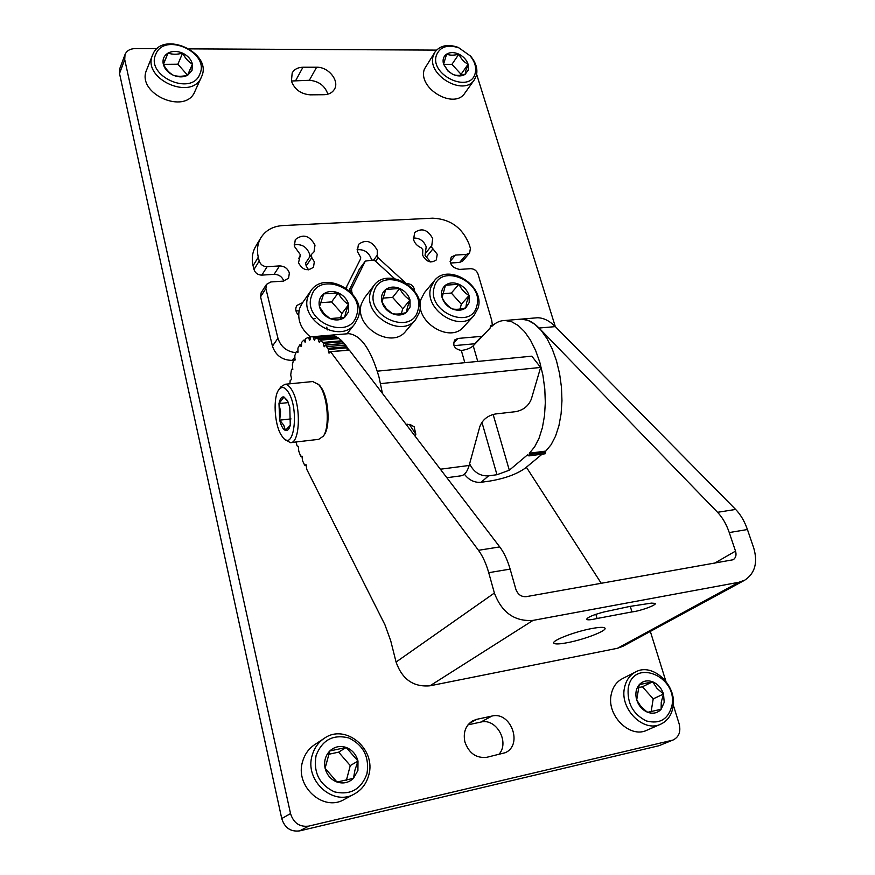 <?xml version="1.0" encoding="UTF-8"?>
<svg xmlns="http://www.w3.org/2000/svg" width="875" height="875" viewBox="0 0 875 875"><rect width="100%" height="100%" fill="white"/><g stroke="black" fill="none" stroke-linecap="round" stroke-linejoin="round"><path stroke-width="1.31" d="M651.405 603.116L629.584 606.473L603.761 612.019C592.922 614.928 587.212 617.389 586.644 619.402C587.661 620.167 591.139 619.872 597.1 618.494L631.969 611.92C640.281 611.078 657.136 604.898 655.189 603.378L651.405 603.116M567.47 642.666C559.595 644.153 555.056 644.339 553.864 643.202C551.031 640.861 574.569 631.684 591.686 628.556C599.364 627.134 603.783 626.97 604.92 628.075C607.666 630.503 584.358 639.527 567.47 642.666M328.07 348.359L346.752 346.708L347.069 347.834L328.387 349.497L325.631 345.155L324.275 346.752L323.739 345.68L324.997 345.57M323.148 342.398L341.731 340.791L342.092 341.764L323.498 343.383L320.6 340.145L319.364 342.398L318.872 341.523L319.856 341.436M318.084 338.472L336.569 336.908L336.973 337.739L318.478 339.314L315.492 337.345L314.792 339.708L314.453 340.2L314.016 339.533L314.836 339.456M313.064 336.798L331.45 335.256L331.887 335.913L313.491 337.477L313.064 336.798L310.603 336.82L310.067 339.533L309.706 340.2L309.323 339.708L310.045 339.642M310.253 337.728L308.241 337.378L305.856 338.581L304.927 342.005L305.561 341.95M305.648 340.298L303.767 340.134L301.678 342.311L301.481 346.259M301.558 344.914L299.764 344.925L297.938 348.086L297.927 352.428M298.058 351.389L296.373 351.509L294.82 355.633L294.984 360.227M295.181 359.538L293.519 359.964L292.381 364.711L292.731 369.425M292.928 369.097L291.452 369.698L290.708 375.036L291.463 378.175L291.244 379.739L290.161 380.538L289.942 383.786M331.45 335.256L328.934 335.267M336.569 336.908L333.977 335.792L315.536 337.356M341.731 340.791L339.139 338.559L320.6 340.145M346.752 346.708L344.269 343.525L325.631 345.155M330.662 351.838L478.472 550.298C482.705 556.062 486.128 563.522 488.72 572.677L494.386 593.031C501.758 612.555 514.631 621.677 533.006 620.397L738.784 582.291L744.68 580.212C754.95 573.431 757.969 562.669 753.725 547.947L747.425 529.528L729.258 532.558L735.514 551.119C736.63 555.034 735.842 557.911 733.152 559.748L526.236 596.663C521.303 596.969 517.847 594.519 515.867 589.302L510.136 569.111C507.511 560.022 504.044 552.628 499.745 546.919L349.387 350.164L330.422 351.673L329.033 353.183L328.475 351.892L330.28 351.728M295.969 441.984L297.084 445.889L298.32 446.414L298.769 451.139L300.628 456.181L302.214 456.444M301.941 456.138L302.586 460.83L304.27 464.373L304.992 465.489L306.414 465.248M744.68 580.212L622.913 646.308L617.455 648.277L429.975 685.803C413.448 687.236 402.15 679.317 396.069 662.047L390.742 640.872L384.945 624.794L306.841 469.503L305.955 464.548L305.134 465.412M328.387 349.497L328.475 351.892M323.498 343.383L323.739 345.68M318.478 339.314L318.872 341.523M313.491 337.477L314.016 339.533M308.689 337.859L309.323 339.708M304.216 340.419L304.927 342.005M300.191 345.023L300.967 346.303M296.734 351.509L297.544 352.461M293.913 359.658L294.733 360.248M291.802 369.206L292.622 369.436M301.82 456.148L301.066 456.575M337.137 338.658L336.973 337.739M342.278 343.547L342.092 341.764M347.156 350.175L347.069 347.834M747.425 529.528C744.527 521.237 740.6 514.533 735.634 509.436L555.33 326.616C549.456 320.742 543.473 317.789 537.403 317.756L534.417 318.008M729.258 532.558C726.381 524.202 722.477 517.453 717.555 512.302L539.055 328.038C533.247 322.131 527.341 319.156 521.347 319.113L518.394 319.353L521.347 319.113L527.997 320.37L534.669 324.133L541.1 330.291L547.039 338.669L552.234 348.961L556.478 360.806L559.595 373.723L561.455 387.22L561.958 400.739L561.105 413.733L558.939 425.698L555.548 436.155L551.097 444.719L545.759 451.095L545.573 452.386L529.233 454.508L528.861 455.897L527.559 454.814L509.316 470.214L493.128 414.422M526.367 467.228L601.3 583.384M426.398 256.998L425.042 255.281L425.272 253.619L431.791 245.448L431.572 247.122L432.939 248.85L426.398 256.998L430.522 261.953M432.939 248.85L437.248 254.297L436.297 259.941C430.872 263.55 426.311 261.964 422.625 255.194L422.8 249.638L420.995 247.691C417.222 245.995 414.739 243.305 413.547 239.619L414.663 232.52C421.761 227.609 427.777 229.622 432.709 238.547L431.791 245.448M345.975 287.962L360.588 258.858L360.686 257.414L357.35 251.409L358.422 244.431C365.827 239.006 372.116 240.942 377.267 250.25L377.245 255.205L378.098 257.786L375.539 261.209M306.173 265.989L305.637 263.014L311.27 254.614L311.817 257.6L306.173 265.989L308.569 269.839M298.758 258.552L300.431 254.811L294.35 246.28L295.28 239.652C302.969 233.581 309.542 235.408 315 245.12L313.994 251.923L311.27 254.614M267.127 266.689L261.833 275.122C257.873 275.002 255.259 273.131 253.991 269.489L259.208 261.002C260.498 264.666 263.134 266.569 267.127 266.689L279.519 265.923C284.462 266.087 287.744 268.439 289.363 273L288.564 278.239L283.27 281.127L270.856 281.947L266.503 284.364L265.88 288.531L260.564 296.8L261.188 292.666L266.503 284.364M299.961 256.725L298.506 262.773C302.597 270.178 307.595 271.622 313.502 267.105L314.322 261.811L311.817 257.6M413.23 238.033C419.453 237.847 423.784 240.756 426.202 246.761L425.272 253.619M294.109 244.934C301.383 243.677 306.469 246.553 309.367 253.586L309.575 257.152M545.027 453.742L545.573 452.386M328.114 335.398L330.553 335.191C335.978 335.387 341.359 339.227 346.697 346.719M346.916 347.036L348.852 350.022M346.216 333.878L348.709 333.659C360.883 335.016 370.978 349.486 378.995 377.07L382.452 393.422M414.236 290.62L414.105 288.509C412.967 285.523 410.845 283.938 407.706 283.762L407.477 284.047M352.384 293.792L351.728 291.67L351.17 292.425M357.055 249.78C363.803 249.091 368.495 252.011 371.142 258.519L371.448 260.323M293.431 360.292L292.392 360.38C282.373 360.314 275.723 355.567 272.442 346.139L260.564 296.8M261.833 275.122L274.116 274.334C278.884 274.444 282.111 276.697 283.806 281.072M253.991 269.489L253.083 265.738C251.464 258.595 252.339 252.153 255.708 246.389L260.903 237.738C257.512 243.534 256.648 250.031 258.289 257.217L253.083 265.738M469.645 252.875L462.831 260.914L459.637 262.434L466.43 254.406L469.645 252.875L470.4 248.38L469.361 244.847C462.645 227.883 450.417 219.002 432.688 218.181L282.745 225.575C272.956 226.242 265.672 230.3 260.903 237.738M450.45 263.025L459.637 262.434M475.234 343.711L453.95 345.669M542.095 454.18L525.361 468.07C516.753 474.217 504.777 478.57 489.442 481.13L481.097 482.278C474.48 482.825 468.913 480.134 464.395 474.184M295.958 310.789L298.998 310.942M349.092 290.402L359.472 269.106M272.442 346.139L277.944 338.253L265.88 288.531M277.944 338.253C280.755 346.806 286.727 351.619 295.881 352.702M469.613 463.805C473.769 472.238 480.08 476.252 488.567 475.858L481.097 482.278M481.928 422.286L496.967 474.72L488.567 475.858M474.644 343.777L481.731 336.328L457.877 338.45L454.716 339.948C452.419 345.592 454.617 349.103 461.322 350.47L464.833 362.677M481.731 336.328L482.333 336.262M492.373 325.238L491.728 320.316L478.013 274.028C476.634 270.583 474.184 268.8 470.641 268.68L459.616 269.412C451.697 267.772 448.93 263.648 451.303 257.053L455.427 255.084L466.43 254.406M259.208 261.002L258.289 257.217M302.63 302.63L296.887 305.452C294.995 308.766 295.575 312.069 298.638 315.361M405.125 282.483L378.098 257.786M406.973 283.686L407.706 283.762M394.494 278.545L375.08 260.794L372.323 260.083L365.312 261.122L359.078 269.631M350.219 291.463L365.148 261.406M351.608 289.603L351.728 291.67M491.684 326.397L491.848 326.309C495.873 322.448 500.292 320.502 505.105 320.48L511.678 321.759L518.273 325.544L524.617 331.745L530.491 340.178L535.642 350.547L539.853 362.458L542.948 375.452L544.797 389.025L545.322 402.62L544.502 415.68L542.38 427.7L539.055 438.211L534.669 446.808L529.419 453.206L545.759 451.095M477.75 361.419L473.233 345.822L490.109 328.092L490.689 325.38L493.095 325.172M377.3 371.164L531.814 356.18L540.63 367.445L531.366 398.978C528.631 405.891 523.447 410.112 515.802 411.644L495.414 413.984C487.637 415.548 482.431 419.792 479.795 426.705L469.153 465.456C467.239 472.008 464.352 475.486 460.491 475.891L446.863 477.717M406.011 424.266L410.353 424.616L414.159 426.792L415.822 434.284L409.391 424.408M415.297 436.417L415.822 434.284M540.63 367.445L380.581 383.611M407.17 425.775L407.553 424.222M496.967 474.72L509.316 470.214M473.233 345.822C470.488 348.228 466.517 349.77 461.322 350.47M529.233 454.508L529.419 453.206M491.641 326.397L490.689 325.38M291.408 81.014L309.345 80.281C318.773 81.112 324.942 85.75 327.873 94.183M302.958 67.233C297.927 67.353 294.339 69.245 292.195 72.92L291.419 81.058C294.569 89.48 300.869 94.073 310.308 94.839L324.045 94.708C328.792 94.566 332.227 92.794 334.338 89.414C339.894 81.003 328.486 66.763 316.619 67.233L302.958 67.233L295.816 80.336M476.733 719.327L472.642 720.858C465.566 725.441 462.984 732.473 464.898 741.956C468.989 753.331 476.306 758.45 486.85 757.291L505.258 752.708C523.337 744.898 510.759 710.981 491.87 716.078L476.733 719.327L469.164 723.494M467.972 724.85L480.867 722.072C496.464 717.806 510.191 742.678 498.673 754.6M658.941 745.73L673.433 739.834L658.941 745.73L299.677 830.878C290.686 832.005 284.703 827.892 281.739 818.562L119.514 73.467L119.82 68.491L125.016 54.567L124.72 59.577L119.514 73.467M281.739 818.562L290.533 813.586L124.72 59.577M125.016 54.567C126.689 50.728 130.058 48.748 135.122 48.595L157.117 48.705M189.47 48.869L436.538 50.105M476.656 74.342L555.297 326.572M650.333 631.422L665.853 681.22M673.258 704.955L679.131 723.822C680.991 731.445 679.087 736.783 673.433 739.834M671.967 740.316L308.733 826.109L299.677 830.878M290.533 813.586C293.562 823.058 299.633 827.236 308.733 826.109M318.413 384.223L321.661 388.194C328.781 399.219 330.334 426.475 324.352 434.689L324.177 434.941M291.036 442.564L318.73 439.338L323.378 436.133C329.678 427.503 328.038 398.759 320.545 387.155L318.741 384.595L312.659 381.544M278.764 389.812C273.055 397.097 274.28 423.248 280.831 434.438L283.062 437.697C293.923 451.587 299.327 409.894 288.641 392.678C285.086 386.903 281.794 385.941 278.764 389.812L280.831 386.892L285.053 384.267C287.361 384.344 289.625 386.269 291.845 390.031C301.361 405.092 300.092 443.964 290.292 442.652L284.594 439.097M291.025 418.917L279.694 420.164C281.148 425.917 283.052 429.341 285.403 430.445C287.547 431.102 289.177 429.341 290.27 425.152L289.8 407.214L287.219 400.28L283.992 396.998L278.983 403.572L280.547 411.72L279.694 420.164L283.752 425.152L285.403 430.445L290.227 425.316M287.919 401.636L283.992 396.998C281.652 396.473 279.978 398.661 278.983 403.572L279.694 420.164M288.334 402.598L278.983 403.572M199.861 74.003C210.044 52.555 164.566 31.795 155.848 54.13C145.02 75.873 191.822 96.786 199.861 74.003M152.786 54.523C162.509 29.75 212.898 52.763 201.622 76.562L201.403 77.055C192.041 101.412 141.586 78.958 152.556 55.059L152.786 54.523M192.008 70.459L192.445 64.105C191.122 59.336 187.841 55.672 182.613 53.134C177.253 50.87 172.408 50.848 168.066 53.08C163.964 55.595 162.367 59.27 163.275 64.094C164.577 68.928 167.88 72.625 173.184 75.184C178.609 77.438 183.477 77.427 187.797 75.141L192.008 70.459M189.623 70.755L192.445 64.105C188.541 61.972 185.27 58.308 182.613 53.134C177.198 54.611 172.342 54.6 168.066 53.08L163.275 64.094C165.922 69.245 169.225 72.942 173.184 75.184C177.395 76.65 182.262 76.639 187.797 75.141L189.623 70.755M152.556 55.059L146.65 69.869C135.756 93.603 185.555 115.642 194.873 91.459L201.403 77.055M187.567 75.206L177.887 64.214L163.406 64.345M177.887 64.214L182.613 53.134M163.461 64.214L168.066 53.08M187.611 75.086L192.445 64.105M435.006 52.008L424.43 69.037C417.113 88.244 454.366 110.162 464.931 93.002L474.37 79.778C463.761 97.027 426.059 74.78 433.387 55.442L435.006 52.008C440.18 45.391 447.923 43.848 458.237 47.392L470.597 56.131C476.011 62.661 477.925 69.169 476.35 75.655L474.37 79.778M475.169 73.303C476.602 67.463 474.873 61.6 469.984 55.705L458.839 47.83C447.639 44.242 440.18 46.67 436.461 55.081C429.242 75.009 470.323 94.183 475.169 73.303M468.267 70.055L468.092 64.225C466.572 59.839 463.498 56.492 458.883 54.163C454.191 52.084 450.111 52.073 446.644 54.108C443.417 56.427 442.389 59.795 443.559 64.214L447.945 71.05L452.834 74.386C457.581 76.453 461.683 76.442 465.117 74.342L468.267 70.055M465.872 70.317L468.092 64.225C464.1 62.267 461.037 58.909 458.883 54.163C453.928 55.519 449.848 55.508 446.644 54.108L443.559 64.214L448.284 71.181L452.834 74.386C455.962 75.731 460.064 75.72 465.117 74.342L465.872 70.317M460.786 75.228L461.059 74.309L451.948 64.323L443.614 64.323M451.948 64.323L458.883 54.163M461.059 74.309L468.092 64.225M324.198 738.391L314.497 744.778C308.7 748.694 304.762 754.206 302.673 761.316C294.481 786.023 323.181 812.295 344.312 799.411L354.583 793.866C333.189 806.914 304.019 780.216 312.255 755.147C314.355 747.928 318.336 742.35 324.198 738.391C345.275 723.034 376.633 749.033 368.725 775.272C366.45 783.617 361.747 789.808 354.583 793.866M366.975 773.675C369.523 756.952 363.431 745.041 348.731 737.942C333.091 734.081 322.208 739.944 316.083 755.53C313.228 772.472 319.331 784.58 334.392 791.853C350.35 795.484 361.211 789.436 366.975 773.675M357.908 770.448L357.984 761.053C356.18 754.403 352.253 749.875 346.205 747.458C340.025 745.467 334.556 746.637 329.798 750.969C325.336 755.661 323.772 761.425 325.106 768.261C326.889 775.02 330.859 779.603 337.006 782.031C343.262 783.989 348.764 782.753 353.478 778.334L357.908 770.448M354.933 770.131L357.984 761.053L346.205 747.458L329.798 750.969L325.106 768.261L337.006 782.031L353.478 778.334L354.933 770.131M346.434 780.172L350.262 765.592L338.636 752.15L328.519 754.327M338.636 752.15L346.205 747.458M350.262 765.592L357.984 761.053M635.644 671.934L622.344 678.683C616.372 681.877 612.642 687.236 611.155 694.783C606.539 715.498 630.022 738.784 646.931 730.209L660.723 724.172C643.661 732.823 619.817 709.198 624.4 688.22C625.866 680.586 629.617 675.161 635.644 671.934C652.531 662.244 677.228 685.333 673.017 706.923C671.573 715.214 667.472 720.967 660.723 724.172M672.011 705.359C677.742 675.5 632.472 657.792 628.195 688.505C627.156 703.456 633.183 714.262 646.297 720.934C659.859 724.413 668.434 719.217 672.011 705.359M664.202 702.352L663.523 694.028C661.5 688.111 657.869 684.031 652.641 681.789C647.336 679.941 642.873 680.903 639.253 684.666C635.906 688.756 635.064 693.842 636.705 699.912C638.728 705.917 642.381 710.041 647.697 712.294C653.067 714.12 657.541 713.114 661.128 709.275L664.202 702.352M661.248 702.133L663.523 694.028L657.038 688.439L652.641 681.789L639.253 684.666L636.705 699.912L640.325 705.633L645.695 710.817L647.697 712.294L661.128 709.275L661.248 702.133M651.131 711.736L653.198 698.873L642.447 686.766L638.203 687.673M642.447 686.766L652.641 681.789M653.198 698.873L663.523 694.028M310.647 291.134C324.494 269.062 367.183 292.895 358.17 317.461L354.911 323.728C340.517 344.739 298.605 320.228 308.131 296.177L310.647 291.134L302.203 303.242L299.698 308.23C296.887 319.014 300.464 328.584 310.417 336.973M356.606 315.208C365.608 290.128 319.025 270.047 311.511 296.023C301.864 321.497 349.847 341.655 356.606 315.208M348.567 311.795L348.655 304.555C347.069 299.239 343.591 295.345 338.231 292.863C332.752 290.708 327.895 291.047 323.673 293.902C319.714 297.062 318.314 301.35 319.484 306.753C321.059 312.134 324.559 316.072 330.006 318.577C335.552 320.72 340.43 320.337 344.619 317.417L348.567 311.795M345.942 311.894L348.655 304.555C344.302 301.908 340.823 298.003 338.231 292.863L323.673 293.902L319.484 306.753L324.045 313.567L330.006 318.577L344.619 317.417L345.942 311.894M327.545 329.886L326.725 327.163M315.536 318.587L312.495 318.587M340.364 318.402L341.917 313.48L331.603 301.908L320.447 302.728M331.603 301.908L338.231 292.863M341.917 313.48L348.655 304.555M373.734 285.775L364.569 297.719L361.55 303.581C353.084 326.287 391.639 350.077 405.836 331.078L415.592 319.627C401.286 338.778 362.206 314.595 370.705 291.692L373.734 285.775C387.581 265.672 427.317 289.22 419.311 312.594L415.592 319.627M417.889 310.384C426.07 285.841 380.8 266.12 374.084 291.539C365.302 316.466 411.884 336.262 417.889 310.384M410.08 307.027L410.025 299.95C408.384 294.744 404.961 290.916 399.744 288.477C394.428 286.355 389.769 286.694 385.755 289.472C381.992 292.567 380.734 296.767 381.97 302.05C383.589 307.322 387.045 311.183 392.328 313.644C397.72 315.755 402.402 315.383 406.383 312.528L410.08 307.027M407.455 307.136L410.025 299.95C405.65 297.347 402.227 293.53 399.744 288.477L385.755 289.472L381.97 302.05L386.4 308.744L392.328 313.644C396.025 314.453 400.706 314.081 406.383 312.528L407.455 307.136M401.33 313.655L402.762 308.755L392.602 297.402L382.725 298.134M392.602 297.402L399.744 288.477M402.762 308.755L410.025 299.95M434.339 280.766L424.506 292.545L421.072 299.108C413.514 320.808 449.663 344.225 463.673 326.834L474.042 315.536C459.944 333.058 423.314 309.269 430.883 287.383L434.339 280.766C448.055 262.402 485.242 285.6 478.144 307.923L474.042 315.536M476.853 305.747C484.269 281.706 440.245 262.325 434.263 287.23C426.278 311.631 471.548 331.078 476.853 305.747M469.252 302.444L469.066 295.509C467.392 290.402 464.012 286.661 458.938 284.266C453.775 282.177 449.28 282.494 445.473 285.217C441.908 288.247 440.781 292.359 442.072 297.533C443.734 302.695 447.136 306.491 452.277 308.897C457.505 310.975 462.011 310.614 465.795 307.836L469.252 302.444M466.627 302.553L469.066 295.509C464.68 292.972 461.3 289.22 458.938 284.266L445.473 285.217L442.072 297.533C444.412 302.466 447.825 306.25 452.277 308.897C455.722 309.706 460.228 309.356 465.795 307.836L466.627 302.553M460.031 309.061L461.333 304.194L451.314 293.059L442.63 293.705M451.314 293.059L458.938 284.266M461.333 304.194L469.066 295.509M597.1 618.494L595.853 614.305M303.997 340.112L305.659 339.97M326.812 346.675L345.472 345.034M478.472 550.298L499.745 546.919M617.455 648.277L738.784 582.291M533.006 620.397L429.975 685.803M494.386 593.031L396.069 662.047M488.72 572.677L510.136 569.111M735.514 551.119L714.186 563.413M555.33 326.616L539.055 328.038M735.634 509.436L717.555 512.302M631.969 611.92L630.252 606.353M373.647 260.039L377.245 255.205M440.366 469.219L469.153 465.456M294.831 357.077L292.392 360.38M457.877 338.45L453.48 343.208M491.17 325.894L492.406 325.784M455.427 255.084L450.1 261.461M279.519 265.923L274.116 274.334M480.867 722.072L491.87 716.078M309.345 80.281L316.619 67.233M312.189 336.744L348.709 333.659M537.403 317.756L505.105 320.48M301.022 456.597L302.214 456.455M291.758 369.195L292.939 369.086M293.792 359.614L295.192 359.483M296.548 351.4L298.047 351.269M299.939 344.816L301.547 344.684M303.898 340.08L305.659 339.938M315.492 337.345L333.922 335.781M320.469 340.091L339.008 338.505M325.412 345.012L344.039 343.394M305.025 465.489L306.436 465.314M330.422 351.673L349.147 350M528.894 455.897L545.191 453.775M300.18 256.452L298.703 258.705M346.795 287.328L346.216 288.127M365.312 261.122L359.253 269.347M319.955 385.766L318.741 384.595M285.053 384.267L313.523 381.467M324.352 434.689L323.378 436.133M458.839 47.83L458.237 47.392M469.984 55.705L470.597 56.131M354.911 323.728L347.047 333.802"/></g></svg>
